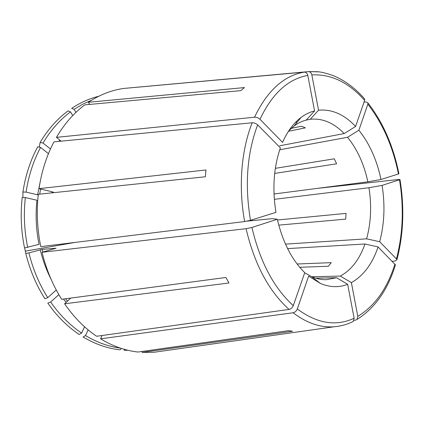 <?xml version="1.0" encoding="UTF-8"?>
<svg xmlns="http://www.w3.org/2000/svg" width="424" height="424" viewBox="0 0 424 424"><rect width="100%" height="100%" fill="white"/><g stroke="black" fill="none" stroke-linecap="round" stroke-linejoin="round"><path stroke-width="0.64" d="M22.917 197.526L22.922 192.04C25.074 177.979 28.965 164.952 34.583 152.947L37.662 146.821L40.566 147.43L48.453 153.647M39.013 188.648C41.594 171.46 46.571 155.857 53.959 141.839L252.179 122.775C254.22 122.727 256.043 123.421 257.654 124.847L280.397 147.907C273.671 167.332 272.197 188.812 275.966 212.355L250.499 220.326L244.643 221.551L40.778 246.636C37.238 229.161 36.406 211.714 38.293 194.287L205.37 176.766L205.963 169.96L39.013 188.648L52.968 191.998L53.419 192.432L49.974 193.063M40.566 147.43C33.416 160.839 28.583 175.727 26.071 192.104L37.641 194.807L39.978 182.813M24.677 247.945L25.779 253.451C29.887 270.067 36.263 285.172 44.902 298.756L47.753 297.659L56.265 290.011M25.35 197.584L22.202 197.51C20.326 214.316 21.11 231.138 24.544 247.971L39.035 244.357C36.082 229.638 35.383 214.931 36.946 200.229L25.35 197.584C23.516 214.178 24.29 230.788 27.677 247.415M25.779 253.451L28.906 252.9C32.961 269.309 39.241 284.228 47.753 297.659M28.906 252.9L42.167 249.392L56.132 248.215L42.045 252.285C46.269 269.537 52.804 285.204 61.644 299.291L225.907 277.471L228.987 282.994L64.596 303.791C73.909 317.279 84.588 328.107 96.624 336.264L289.083 309.419C291.002 308.964 292.406 307.697 293.297 305.619L304.75 272.669C291.882 259.986 282.734 242.178 277.322 219.25L272.372 218.646L247.187 221.127M42.045 252.285L246.074 228.684L251.93 227.46L277.322 219.25M88.144 329.888L85.489 335.548L83.093 336.974C95.093 344.134 107.373 348.417 119.934 349.821L121.561 348.507M81.593 333.057C69.949 325.229 59.636 314.889 50.657 302.031L47.806 303.123L52.788 309.849C60.738 319.823 69.541 328.033 79.193 334.488L81.593 333.057L84.551 326.782M50.657 302.031L58.825 294.627M70.787 298.077L64.596 303.791M85.489 335.548C96.847 342.364 108.486 346.556 120.395 348.125M102.094 335.501L100.573 338.818C112.789 346.212 125.266 350.621 138.012 352.037L288.415 330.683L292.624 331.239L142.157 352.397L154.097 352.259L162.885 351.014M100.573 338.818L293.122 312.764C295.035 312.318 296.434 311.062 297.319 308.99L308.635 276.125L320.332 283.402C329.84 287.414 338.951 287.716 347.659 284.308L336.577 277.725L326.236 279.697C321.371 279.792 316.474 278.764 311.539 276.607L304.702 272.812M353.234 321.44L354.135 318.239L347.659 284.308M315.753 278.181L336.577 277.725M124.9 349.498L124.047 350.182L128.191 350.335M142.252 351.432L142.157 352.397M353.971 320.348L355.683 320.104L357.056 319.378L357.798 316.352L351.374 282.607C363.4 275.849 372.299 263.961 378.076 246.932L364.974 244.001C359.563 259.356 351.342 270.051 340.308 276.082L351.374 282.607M395.417 264.857L378.076 246.932M299.731 267.284L328.361 266.261L331.239 262.642L297.097 264.004M287.599 248.602L364.974 244.001M311.884 276.755L340.308 276.082M392.279 261.338L395.539 260.898L396.912 259.689L396.44 258.884L379.666 241.722C384.414 223.967 385.215 205.19 382.082 185.389L368.959 187.721C371.784 205.698 371 222.738 366.606 238.834L379.666 241.722M317.221 188.394L398.692 179.484L399.959 179.564L399.493 179.76L382.082 185.389M278.769 225.133L345.724 219.129L346.021 213.394L277.492 219.987M274.339 199.333L368.959 187.721M285.479 244.123L366.606 238.834M364.041 102.12L366.113 101.924L367.915 102.926L367.836 104.225L358.884 130.232C369.495 143.519 376.862 159.933 380.985 179.474L367.862 181.832C364.046 164.12 357.273 149.269 347.537 137.286L358.884 130.232M398.91 173.824L380.985 179.474M274.678 173.427L336.619 163.802L334.282 158.809L275.34 168.339M279.755 149.762L347.537 137.286M274.015 193.991L367.862 181.832M127.857 88.06L308.635 71.603C310.257 71.826 311.322 72.923 311.836 74.894L318.551 110.187C331.907 109.01 344.251 114.432 355.582 126.458L344.209 133.571C333.778 122.843 322.473 118.073 310.289 119.25L318.551 110.187M364.698 99.062L364.635 100.414L355.582 126.458M288.463 131.308L305.344 127.847L301.406 126.241L290.361 128.541M295.459 122.425L297.362 122.017M305.1 120.358L310.289 119.25M279.697 145.771L344.209 133.571M98.718 96.269C89.3 98.596 80.269 102.635 71.635 108.374L74.11 109.318L75.917 112.397M91.632 100.207L82.717 104.203L74.11 109.318M89.665 104.421L88.43 102.279C99.582 94.843 111.268 90.238 123.495 88.468L304.268 72.112C306.049 72.16 307.225 73.262 307.808 75.419L314.582 110.913C309.875 112.063 305.375 114.242 301.077 117.437C293.604 123.055 287.44 131.376 282.575 142.385L259.981 119.271C258.38 117.84 256.562 117.151 254.527 117.204L56.44 137.36L61.125 141.15M39.252 147.154L40.121 142.459L43.02 143.058L50.467 148.972M43.02 143.058C50.673 130.216 59.837 119.817 70.522 111.862L68.041 110.908C57.198 118.943 47.891 129.458 40.121 142.459M70.522 111.862L72.716 115.588M88.43 102.279L244.425 87.577L240.821 90.641L84.805 104.866C73.792 113.102 64.337 123.93 56.44 137.36M288.824 130.756L294.076 126.061C297.966 123.145 302.047 121.132 306.314 120.013L314.582 110.913M75.138 242.406L25.419 251.125M22.922 192.04L26.071 192.104M40.587 189.024L39.697 194.139M53.461 192.162L53.419 192.432M252.179 122.775C241.288 150.112 238.251 186.963 244.643 221.551M40.248 249.778C42.835 260.304 46.481 270.226 51.198 279.543M42.167 249.392L42.845 252.063M246.074 228.684C254.485 264.306 268.821 291.219 289.083 309.419M251.93 227.46C260.034 261.857 273.819 287.912 293.297 305.619M63.446 299.053L66.112 302.392M65.577 298.766L67.469 301.135M293.122 312.764C306.78 323.109 320.422 327.779 334.054 326.777L154.097 352.259M297.319 308.99C317.11 323.576 336.046 326.66 354.135 318.239M357.798 316.352C374.901 305.964 387.282 288.527 394.94 264.035M396.44 258.884C403.001 233.799 404.019 207.426 399.493 179.76M252.089 220.644L252.11 219.823M398.443 174.01C392.921 146.572 382.718 123.315 367.836 104.225M318.827 71.868L308.306 71.608M364.635 100.414C348.878 82.495 331.276 73.988 311.836 74.894M59.805 140.079L58.841 141.372M304.268 72.112C283.9 75.567 267.321 90.603 254.527 117.204M307.808 75.419C288.188 78.901 272.245 93.519 259.981 119.271M257.654 124.847C246.996 153.212 244.611 185.034 250.499 220.326M334.054 326.777C340.838 326.21 347.23 324.44 353.24 321.466M311.539 276.607L320.332 283.402M357.088 319.394C374.98 308.078 387.764 289.905 395.438 264.873M396.938 259.684C403.542 234.244 404.554 207.537 399.98 179.575M398.926 173.808C393.361 146.052 383.031 122.419 367.942 102.921M364.714 99.041C355.656 88.627 345.549 80.979 334.404 76.103C327.196 73.416 321.567 71.958 317.523 71.725L308.635 71.603M294.076 126.061L301.077 117.437M216.579 80.035L123.495 88.468"/></g></svg>
